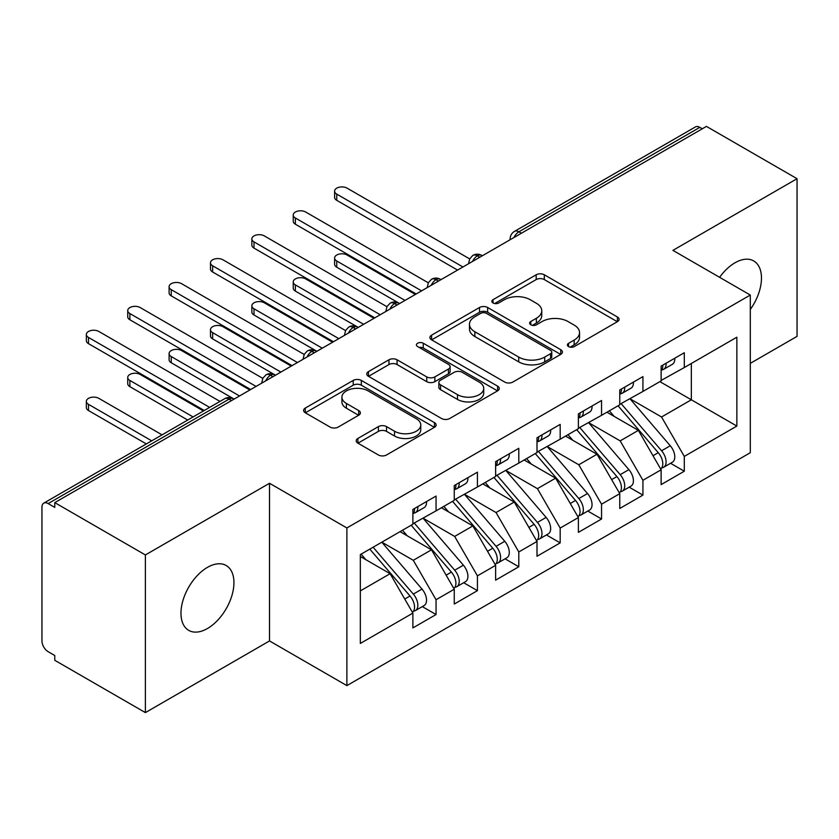 <?xml version="1.0" encoding="UTF-8"?>
<svg xmlns="http://www.w3.org/2000/svg" width="839" height="839" viewBox="0 0 839 839"><rect width="100%" height="100%" fill="white"/><g stroke="black" fill="none" stroke-linecap="round" stroke-linejoin="round"><path stroke-width="1.26" d="M568.569 346.591A4.017 2.318 0 0 0 574.254 346.591L617.399 321.683A5.747 3.314 0 0 0 619.088 319.334A5.747 3.314 0 0 0 617.399 316.985L544.301 274.783A5.747 3.314 0 0 0 536.184 274.783L493.028 299.691A4.017 2.318 0 0 0 491.853 301.337A4.017 2.318 0 0 0 493.028 302.973A4.017 2.318 0 0 0 498.712 302.973L504.302 299.754A18.374 10.613 0 0 1 530.29 299.754L536.383 303.267A18.374 10.613 0 0 1 541.763 310.776A18.374 10.613 0 0 1 536.383 318.275L530.793 321.505A4.017 2.318 0 0 0 529.619 323.141A4.017 2.318 0 0 0 530.793 324.787A4.017 2.318 0 0 0 536.488 324.787L542.067 321.557A18.374 10.613 0 0 1 568.055 321.557L574.149 325.081A18.374 10.613 0 0 1 579.539 332.58A18.374 10.613 0 0 1 574.149 340.089L568.569 343.308A4.017 2.318 0 0 0 567.395 344.944A4.017 2.318 0 0 0 568.569 346.591L568.569 343.308M207.453 628.516A37.451 21.625 120 0 0 231.921 595.522A37.451 21.625 120 0 0 226.173 565.507A37.451 21.625 120 0 0 207.453 567.363A37.451 21.625 120 0 0 182.986 600.367A37.451 21.625 120 0 0 188.723 630.372A37.451 21.625 120 0 0 207.453 628.516M750.297 309.486A37.451 21.625 120 0 0 753.716 260.939A37.451 21.625 120 0 0 734.985 262.796A37.451 21.625 120 0 0 719.621 277.331M357.886 438.451A5.747 3.314 0 0 0 356.208 440.79A5.747 3.314 0 0 0 357.886 443.139L378.399 454.979A5.747 3.314 0 0 0 386.517 454.979L434.445 427.313A5.747 3.314 0 0 0 436.123 424.964A5.747 3.314 0 0 0 434.445 422.615L361.336 380.413A5.747 3.314 0 0 0 353.219 380.413L305.291 408.079A5.747 3.314 0 0 0 303.613 410.428A5.747 3.314 0 0 0 305.291 412.767L330.073 427.072A5.747 3.314 0 0 0 338.19 427.072L358.704 415.232A5.747 3.314 0 0 0 360.382 412.893A5.747 3.314 0 0 0 358.704 410.544L346.413 403.454A15.364 8.872 0 0 1 341.913 397.183A15.364 8.872 0 0 1 351.405 388.981A15.364 8.872 0 0 1 368.143 390.911L416.27 418.692A15.364 8.872 0 0 1 420.769 424.964A15.364 8.872 0 0 1 411.288 433.155A15.364 8.872 0 0 1 394.54 431.236L386.517 426.611A5.747 3.314 0 0 0 378.399 426.611L357.886 438.451L357.886 443.139M750.297 363.36L797.05 336.376L797.05 178.707L706.438 126.395L54.776 502.624L54.776 507.406L48.159 503.589A8.778 5.065 -120 0 0 43.764 503.148A8.778 5.065 -120 0 0 41.95 507.165L41.95 640.944A8.778 5.065 -120 0 0 48.159 651.693L54.776 655.511L54.776 660.293L145.388 712.605L269.518 640.944L346.885 685.61L346.885 527.951L269.518 483.274L145.388 554.946L54.776 502.624M797.05 178.707L672.92 250.368L750.297 295.045L346.885 527.951M504.7 382.06A5.747 3.314 0 0 0 512.828 382.06L560.746 354.383A5.747 3.314 0 0 0 562.434 352.044A5.747 3.314 0 0 0 560.746 349.695L487.648 307.493A5.747 3.314 0 0 0 479.52 307.493L431.603 335.16A5.747 3.314 0 0 0 429.914 337.509A5.747 3.314 0 0 0 431.603 339.847L504.7 382.06M419.196 347.461A4.017 2.318 0 0 1 423.276 348.028L423.276 343.245L497.6 386.16A5.747 3.314 0 0 1 499.278 388.499A5.747 3.314 0 0 1 497.6 390.848L449.673 418.514A5.747 3.314 0 0 1 441.555 418.514L368.447 376.312L368.447 371.625A5.747 3.314 0 0 0 366.769 373.963A5.747 3.314 0 0 0 368.447 376.312M368.447 371.625L388.96 359.784A5.747 3.314 0 0 1 397.078 359.784L426.726 376.9A5.747 3.314 0 0 0 434.854 376.9L448.456 369.045A5.747 3.314 0 0 0 450.134 366.695A5.747 3.314 0 0 0 448.456 364.357L417.591 346.528A4.017 2.318 0 0 1 416.417 344.892A4.017 2.318 0 0 1 418.892 342.742A4.017 2.318 0 0 1 423.276 343.245M346.885 685.61L750.297 452.703L750.297 295.045M659.894 381.64L736.852 426.065L736.852 337.205L684.299 367.545L684.299 352.737L661.132 366.108L661.132 380.916L642.926 391.435L642.926 376.617L619.759 389.999L619.759 404.807L601.553 415.315L601.553 400.507L578.386 413.889L578.386 428.698L560.179 439.206L560.179 424.398L537.002 437.769L537.002 452.588L518.796 463.097L518.796 448.288L495.629 461.66L495.629 476.468L477.422 486.987L477.422 472.168L454.256 485.55L454.256 500.359L436.049 510.867L436.049 496.059L412.882 509.441L412.882 524.249L360.33 554.589L360.33 643.45L412.882 613.11L390.125 573.698L360.33 556.498M736.852 426.065L684.299 456.406L661.541 416.993L630.099 398.84M670.55 463.275L684.299 471.214L684.299 456.406M684.299 471.214L661.132 484.596L661.132 469.788L642.926 480.296L620.168 440.884L588.726 422.72M629.177 487.165L642.926 495.104L642.926 480.296M642.926 495.104L619.759 508.486L619.759 493.668L601.553 504.187L578.795 464.764L547.353 446.61M587.803 511.056L601.553 518.995L601.553 504.187M601.553 518.995L578.386 532.366L578.386 517.558L560.179 528.067L537.421 488.655L505.969 470.501M546.42 534.946L560.179 542.885L560.179 528.067M560.179 542.885L537.002 556.257L537.002 541.449L518.796 551.957L496.048 512.545L464.596 494.391M505.047 558.826L518.796 566.765L518.796 551.957M518.796 566.765L495.629 580.148L495.629 565.339L477.422 575.848L454.665 536.436L423.223 518.271M463.673 582.717L477.422 590.656L477.422 575.848M477.422 590.656L454.256 604.038L454.256 589.219L436.049 599.738L413.291 560.316L381.85 542.162M422.3 606.607L436.049 614.547L436.049 599.738M436.049 614.547L412.882 627.918L412.882 613.11M412.882 523.767L436.049 510.867M360.33 590.897L390.125 573.698M454.256 499.887L477.422 486.987M413.291 560.316L431.498 549.807L400.056 531.653M454.256 589.219L431.498 549.807M495.629 475.996L518.796 463.097M454.665 536.436L472.871 525.917L441.429 507.763M495.629 565.339L472.871 525.917M537.002 452.106L560.179 439.206M496.048 512.545L514.255 502.037L482.803 483.883M537.002 541.449L514.255 502.037M578.386 428.215L601.553 415.315M537.421 488.655L555.628 478.146L524.176 459.992M578.386 517.558L555.628 478.146M619.759 404.335L642.926 391.435M578.795 464.764L597.001 454.256L565.559 436.102M619.759 493.668L597.001 454.256M702.295 128.787L699.82 127.35L518.901 231.805L521.386 233.232M513.94 237.531A8.778 5.065 120 0 1 518.901 231.805A8.778 5.065 60 0 0 514.517 231.365L695.426 126.92A8.778 5.065 60 0 1 699.82 127.35M661.132 380.445L684.299 367.545M661.541 416.993L691.336 399.794L691.336 363.486L736.852 337.205M620.168 440.884L638.374 430.365L606.933 412.211M661.132 469.788L638.374 430.365M145.388 554.946L145.388 712.605M269.518 640.944L269.518 483.274M479.803 257.237L477.318 255.811A8.778 5.065 -120 0 0 472.934 255.371A8.778 5.065 -120 0 0 472.829 255.434L469.756 258.769L468.749 262.848A8.778 5.065 0 0 0 468.833 263.572M438.43 281.128L435.944 279.691A8.778 5.065 -120 0 0 431.561 279.261A8.778 5.065 -120 0 0 431.456 279.324L428.383 282.649L427.376 286.739A8.778 5.065 0 0 0 427.46 287.462M397.057 305.018L394.571 303.582A8.778 5.065 -120 0 0 390.187 303.152A8.778 5.065 -120 0 0 390.083 303.215L387.01 306.539L386.003 310.629A8.778 5.065 0 0 0 386.087 311.353M355.684 328.909L353.198 327.472A8.778 5.065 -120 0 0 348.804 327.032A8.778 5.065 -120 0 0 348.709 327.095L345.637 330.43L344.619 334.52A8.778 5.065 0 0 0 344.714 335.233M314.3 352.789L311.825 351.363A8.778 5.065 -120 0 0 307.431 350.922A8.778 5.065 -120 0 0 307.326 350.985L304.253 354.32L303.246 358.4A8.778 5.065 0 0 0 303.34 359.123M272.927 376.68L270.441 375.243A8.778 5.065 -120 0 0 266.057 374.813A8.778 5.065 -120 0 0 265.953 374.876L262.88 378.2L261.873 382.29A8.778 5.065 0 0 0 261.957 383.014M570.174 347.157L574.149 344.86A18.374 10.613 0 0 0 579.539 337.362L579.539 332.58M541.763 310.776L541.763 315.548A18.374 10.613 0 0 1 536.383 323.057L532.408 325.354M617.326 321.725L544.301 279.565A5.747 3.314 0 0 0 536.184 279.565L494.632 303.55M560.672 354.436L487.648 312.265A5.747 3.314 0 0 0 479.52 312.265L431.676 339.889M550.594 353.68A4.017 2.318 0 0 0 551.779 352.044A4.017 2.318 0 0 0 550.594 350.398L486.431 313.356A4.017 2.318 0 0 0 480.747 313.356L474.853 316.754A18.374 10.613 0 0 0 469.473 324.253A18.374 10.613 0 0 0 474.853 331.762L518.712 357.078A18.374 10.613 0 0 0 544.71 357.078L550.594 353.68L550.594 358.463A4.017 2.318 0 0 0 551.779 356.816L551.779 352.044M469.473 324.253L469.473 329.035A18.374 10.613 0 0 0 474.853 336.533L474.853 331.762M550.594 358.463L544.71 361.861A18.374 10.613 0 0 1 518.712 361.861L474.853 336.533M368.52 376.354L388.96 364.556L388.96 359.784M450.134 366.695L450.134 371.478A5.747 3.314 0 0 1 448.456 373.816L434.854 381.672A5.747 3.314 0 0 1 426.726 381.672L397.078 364.556A5.747 3.314 0 0 0 388.96 364.556M423.276 348.028L497.517 390.89M457.496 394.655A15.364 8.872 0 0 0 474.234 396.585A15.364 8.872 0 0 0 483.715 388.384A15.364 8.872 0 0 0 479.216 382.112L462.268 372.327A5.747 3.314 0 0 0 454.14 372.327L440.538 380.182A5.747 3.314 0 0 0 438.849 382.521A5.747 3.314 0 0 0 440.538 384.87L457.496 394.655L457.496 399.437A15.364 8.872 0 0 0 474.234 401.357A15.364 8.872 0 0 0 483.715 393.166L483.715 388.384M438.849 382.521L438.849 387.303A5.747 3.314 0 0 0 440.538 389.642L440.538 384.87M457.496 399.437L440.538 389.642M420.769 424.964L420.769 429.746A15.364 8.872 0 0 1 411.288 437.937A15.364 8.872 0 0 1 394.54 436.018L386.517 431.382A5.747 3.314 0 0 0 378.399 431.382L357.97 443.181M341.913 397.183L341.913 401.954A15.364 8.872 0 0 0 346.413 408.226L346.413 403.454M358.62 415.274L346.413 408.226M434.371 427.355L361.336 385.195A5.747 3.314 0 0 0 353.219 385.195L305.375 412.819M621.363 403.884L661.583 450.774A11.704 6.754 60 0 1 666.093 461.89A11.704 6.754 60 0 1 663.67 467.25L672.364 462.237A11.704 6.754 -120 0 0 674.787 456.877A11.704 6.754 -120 0 0 670.267 445.75L630.047 398.871M663.67 467.25A11.704 6.754 60 0 1 661.782 467.795M618.049 405.793L658.269 452.682A11.704 6.754 60 0 1 662.789 463.799A11.704 6.754 60 0 1 660.66 468.97M336.754 261.002L336.754 267.211A7.31 4.226 180 0 1 334.604 264.233L334.604 258.013A7.31 4.226 0 0 0 336.754 261.002L405.017 300.414M415.357 294.447L347.094 255.035A7.31 4.226 0 0 0 339.124 254.112A7.31 4.226 0 0 0 334.604 258.013M614.127 416.375L609.355 410.816M336.754 267.211L398.955 303.152A8.778 5.065 120 0 0 394.571 303.582A8.778 5.065 120 0 0 389.81 309.203M661.132 370.66A11.704 6.754 -120 0 0 662.789 365.877A11.704 6.754 -120 0 0 662.768 365.164M661.782 369.873A11.704 6.754 -120 0 0 663.67 369.328A11.704 6.754 -120 0 0 666.093 363.969A11.704 6.754 -120 0 0 666.072 363.256M674.766 358.243A11.704 6.754 60 0 1 674.787 358.956A11.704 6.754 60 0 1 672.364 364.315L663.67 369.328M469.683 258.915L347.094 188.146A7.31 4.226 -0 0 0 339.124 187.233A7.31 4.226 -0 0 0 334.604 191.135A7.31 4.226 -0 0 0 336.754 194.113L336.754 200.332A7.31 4.226 180 0 1 334.604 197.343L334.604 191.135M457.57 270.085L336.754 200.332M462.939 266.98L336.754 194.113M579.98 427.775L620.199 474.654A11.704 6.754 60 0 1 624.719 485.781A11.704 6.754 60 0 1 622.297 491.14L630.991 486.117A11.704 6.754 -120 0 0 633.414 480.757A11.704 6.754 -120 0 0 628.893 469.641L588.674 422.751M622.297 491.14A11.704 6.754 60 0 1 620.409 491.675M576.676 429.683L616.896 476.562A11.704 6.754 60 0 1 621.416 487.69A11.704 6.754 60 0 1 619.287 492.86M295.37 284.893L295.37 291.102A7.31 4.226 180 0 1 293.231 288.113L293.231 281.904A7.31 4.226 0 0 0 295.37 284.893L363.644 324.305M373.984 318.338L305.721 278.926A7.31 4.226 0 0 0 297.751 278.003A7.31 4.226 0 0 0 293.231 281.904M572.754 440.255L567.982 434.696M295.37 291.102L357.582 327.032A8.778 5.065 120 0 0 353.198 327.472A8.778 5.065 120 0 0 348.437 333.083M538.607 451.655L578.826 498.544A11.704 6.754 60 0 1 583.346 509.672A11.704 6.754 60 0 1 580.924 515.02L589.607 510.007A11.704 6.754 -120 0 0 592.04 504.648A11.704 6.754 -120 0 0 587.52 493.531L547.301 446.642M580.924 515.02A11.704 6.754 60 0 1 579.025 515.566M535.292 453.574L575.523 500.453A11.704 6.754 60 0 1 580.032 511.58A11.704 6.754 60 0 1 577.914 516.74M253.997 308.783L253.997 314.992A7.31 4.226 180 0 1 251.857 312.003L251.857 305.795A7.31 4.226 0 0 0 253.997 308.783L322.27 348.195M332.611 342.218L264.337 302.806A7.31 4.226 0 0 0 256.367 301.893A7.31 4.226 0 0 0 251.857 305.795M531.381 464.145L526.609 458.587M253.997 314.992L316.89 351.3M497.233 475.545L537.453 522.435A11.704 6.754 60 0 1 541.973 533.552A11.704 6.754 60 0 1 539.55 538.911L548.234 533.898A11.704 6.754 -120 0 0 550.657 528.539A11.704 6.754 -120 0 0 546.137 517.411L505.917 470.532M539.55 538.911A11.704 6.754 60 0 1 537.652 539.456M493.919 477.454L534.139 524.344A11.704 6.754 60 0 1 538.659 535.471A11.704 6.754 60 0 1 536.53 540.631M212.624 332.663L212.624 338.883A7.31 4.226 180 0 1 210.484 335.894L210.484 329.685A7.31 4.226 0 0 0 212.624 332.663L280.887 372.086M291.238 366.108L222.964 326.696A7.31 4.226 0 0 0 214.994 325.784A7.31 4.226 0 0 0 210.484 329.685M489.997 488.036L485.236 482.477M212.624 338.883L274.835 374.813A8.778 5.065 120 0 0 270.441 375.243A8.778 5.065 120 0 0 265.68 380.864M455.86 499.436L496.08 546.325A11.704 6.754 60 0 1 500.6 557.442A11.704 6.754 60 0 1 498.167 562.801L506.861 557.788A11.704 6.754 -120 0 0 509.283 552.429A11.704 6.754 -120 0 0 504.763 541.302L464.544 494.423M498.167 562.801A11.704 6.754 60 0 1 496.279 563.347M452.546 501.344L492.766 548.234A11.704 6.754 60 0 1 497.286 559.351A11.704 6.754 60 0 1 495.157 564.521M171.25 356.554L171.25 362.763A7.31 4.226 180 0 1 169.1 359.784L169.1 353.565A7.31 4.226 0 0 0 171.25 356.554L239.514 395.966M249.865 389.999L181.591 350.587A7.31 4.226 0 0 0 173.621 349.664A7.31 4.226 0 0 0 169.1 353.565M448.624 511.926L443.862 506.357M171.25 362.763L233.462 398.703A8.778 5.065 120 0 0 229.068 399.133L48.159 503.589M619.759 394.55A11.704 6.754 -120 0 0 621.416 389.768A11.704 6.754 -120 0 0 621.384 389.055M620.409 393.753A11.704 6.754 -120 0 0 622.297 393.218A11.704 6.754 -120 0 0 624.719 387.859A11.704 6.754 -120 0 0 624.698 387.146M633.393 382.123A11.704 6.754 60 0 1 633.414 382.846A11.704 6.754 60 0 1 630.991 388.195L622.297 393.218M428.299 282.806L305.721 212.036A7.31 4.226 -0 0 0 297.751 211.113A7.31 4.226 -0 0 0 293.231 215.015A7.31 4.226 -0 0 0 295.37 218.004L295.37 224.212A7.31 4.226 180 0 1 293.231 221.234L293.231 215.015M416.186 293.965L295.37 224.212M421.566 290.86L295.37 218.004M578.386 418.43A11.704 6.754 -120 0 0 580.032 413.658A11.704 6.754 -120 0 0 580.011 412.945M579.025 417.644A11.704 6.754 -120 0 0 580.924 417.098A11.704 6.754 -120 0 0 583.346 411.75A11.704 6.754 -120 0 0 583.325 411.037M592.009 406.013A11.704 6.754 60 0 1 592.04 406.726A11.704 6.754 60 0 1 589.607 412.085L580.924 417.098M386.926 306.696L264.337 235.916A7.31 4.226 -0 0 0 256.367 235.004A7.31 4.226 -0 0 0 251.857 238.905A7.31 4.226 -0 0 0 253.997 241.894L253.997 248.103A7.31 4.226 180 0 1 251.857 245.114L251.857 238.905M374.813 317.855L253.997 248.103M380.193 314.751L253.997 241.894M537.002 442.321A11.704 6.754 -120 0 0 538.659 437.549A11.704 6.754 -120 0 0 538.638 436.836M537.652 441.534A11.704 6.754 -120 0 0 539.55 440.989A11.704 6.754 -120 0 0 541.973 435.63A11.704 6.754 -120 0 0 541.952 434.917M550.636 429.904A11.704 6.754 60 0 1 550.657 430.617A11.704 6.754 60 0 1 548.234 435.976L539.55 440.989M345.553 330.587L222.964 259.807A7.31 4.226 -0 0 0 214.994 258.894A7.31 4.226 -0 0 0 210.484 262.796A7.31 4.226 -0 0 0 212.624 265.785L212.624 271.993A7.31 4.226 180 0 1 210.484 269.004L210.484 262.796M333.44 341.746L212.624 271.993M338.82 338.641L212.624 265.785M495.629 466.211A11.704 6.754 -120 0 0 497.286 461.429A11.704 6.754 -120 0 0 497.265 460.716M496.279 465.425A11.704 6.754 -120 0 0 498.167 464.879A11.704 6.754 -120 0 0 500.6 459.52A11.704 6.754 -120 0 0 500.568 458.807M509.263 453.794A11.704 6.754 60 0 1 509.283 454.507A11.704 6.754 60 0 1 506.861 459.866L498.167 464.879M304.179 354.467L181.591 283.697A7.31 4.226 -0 0 0 173.621 282.785A7.31 4.226 -0 0 0 169.1 286.686A7.31 4.226 -0 0 0 171.25 289.665L171.25 295.884A7.31 4.226 180 0 1 169.1 292.895L169.1 286.686M292.066 365.636L171.25 295.884M297.446 362.532L171.25 289.665M414.476 523.326L454.707 570.205A11.704 6.754 60 0 1 459.216 581.333A11.704 6.754 60 0 1 456.794 586.692L465.488 581.668A11.704 6.754 -120 0 0 467.91 576.309A11.704 6.754 -120 0 0 463.39 565.192L423.171 518.303M456.794 586.692A11.704 6.754 60 0 1 454.906 587.227M411.173 525.235L451.392 572.114A11.704 6.754 60 0 1 455.913 583.241A11.704 6.754 60 0 1 453.784 588.412M129.877 380.445L129.877 386.653A7.31 4.226 180 0 1 127.727 383.664L127.727 377.456A7.31 4.226 0 0 0 129.877 380.445L193.085 416.941M203.426 410.974L140.218 374.467A7.31 4.226 0 0 0 132.247 373.554A7.31 4.226 0 0 0 127.727 377.456M407.251 535.806L402.479 530.248M129.877 386.653L187.705 420.045M454.256 490.102A11.704 6.754 -120 0 0 455.913 485.32A11.704 6.754 -120 0 0 455.892 484.606M454.906 489.305A11.704 6.754 -120 0 0 456.794 488.77A11.704 6.754 -120 0 0 459.216 483.411A11.704 6.754 -120 0 0 459.195 482.698M467.889 477.674A11.704 6.754 60 0 1 467.91 478.398A11.704 6.754 60 0 1 465.488 483.746L456.794 488.77M262.806 378.358L140.218 307.588A7.31 4.226 -0 0 0 132.247 306.665A7.31 4.226 -0 0 0 127.727 310.566A7.31 4.226 -0 0 0 129.877 313.555L129.877 319.764A7.31 4.226 180 0 1 127.727 316.785L127.727 310.566M250.693 389.516L129.877 319.764M256.063 386.412L129.877 313.555M373.103 547.206L413.323 594.096A11.704 6.754 60 0 1 417.843 605.223A11.704 6.754 60 0 1 415.42 610.572L424.115 605.559A11.704 6.754 -120 0 0 426.537 600.2A11.704 6.754 -120 0 0 422.017 589.083L381.797 542.193M415.42 610.572A11.704 6.754 60 0 1 413.522 611.117M369.8 549.126L410.019 596.005A11.704 6.754 60 0 1 414.539 607.132A11.704 6.754 60 0 1 412.41 612.292M88.494 404.335L88.494 410.544A7.31 4.226 180 0 1 86.354 407.555L86.354 401.346A7.31 4.226 0 0 0 88.494 404.335L151.712 440.832M162.053 434.854L98.845 398.357A7.31 4.226 0 0 0 90.874 397.445A7.31 4.226 0 0 0 86.354 401.346M365.877 559.697L361.106 554.139M88.494 410.544L146.332 443.936M412.882 513.982A11.704 6.754 -120 0 0 414.539 509.21A11.704 6.754 -120 0 0 414.508 508.497M413.522 513.195A11.704 6.754 -120 0 0 415.42 512.65A11.704 6.754 -120 0 0 417.843 507.301A11.704 6.754 -120 0 0 417.822 506.588M426.516 501.565A11.704 6.754 60 0 1 426.537 502.278A11.704 6.754 60 0 1 424.115 507.637L415.42 512.65M219.986 401.409L98.845 331.468A7.31 4.226 -0 0 0 90.874 330.556A7.31 4.226 -0 0 0 86.354 334.457A7.31 4.226 -0 0 0 88.494 337.446L88.494 343.654A7.31 4.226 180 0 1 86.354 340.665L86.354 334.457M204.255 410.491L88.494 343.654M209.635 407.387L88.494 337.446M231.554 400.57L229.068 399.133A8.778 5.065 -120 0 0 224.684 398.703L43.764 503.148M482.373 255.759L481.712 255.371A8.778 5.065 120 0 0 477.318 255.811A8.778 5.065 120 0 0 472.556 261.422M510.122 239.734L510.122 238.968A8.778 5.065 0 0 0 510.217 239.681M440.999 279.649L440.339 279.261A8.778 5.065 120 0 0 435.944 279.691A8.778 5.065 120 0 0 431.183 285.312M316.869 351.31L316.209 350.922A8.778 5.065 120 0 0 311.825 351.363A8.778 5.065 120 0 0 307.064 356.974M574.149 344.86L574.149 340.089M530.793 324.787L530.793 321.505M536.383 323.057L536.383 318.275M493.028 302.973L493.028 299.691M536.184 279.565L536.184 274.783M544.301 279.565L544.301 274.783M617.399 321.683L617.399 316.985M431.603 339.847L431.603 335.16M479.52 312.265L479.52 307.493M487.648 312.265L487.648 307.493M560.746 354.383L560.746 349.695M518.712 361.861L518.712 357.078M544.71 361.861L544.71 357.078M397.078 364.556L397.078 359.784M426.726 381.672L426.726 376.9M434.854 381.672L434.854 376.9M448.456 373.816L448.456 369.045M497.6 390.848L497.6 386.16M378.399 431.382L378.399 426.611M386.517 431.382L386.517 426.611M394.54 436.018L394.54 431.236M358.704 415.232L358.704 410.544M305.291 412.767L305.291 408.079M353.219 385.195L353.219 380.413M361.336 385.195L361.336 380.413M434.445 427.313L434.445 422.615M658.269 452.682L653.015 455.713M670.267 445.75L661.583 450.774M616.896 476.562L611.631 479.604M628.893 469.641L620.199 474.654M575.523 500.453L570.258 503.494M587.52 493.531L578.826 498.544M534.139 524.344L528.885 527.385M546.137 517.411L537.453 522.435M492.766 548.234L487.511 551.265M504.763 541.302L496.08 546.325M451.392 572.114L446.128 575.155M463.39 565.192L454.707 570.205M410.019 596.005L404.755 599.046M422.017 589.083L413.323 594.096M481.712 255.371A8.778 8.778 0 0 0 472.934 255.371M514.517 231.365A8.778 8.778 0 0 0 510.122 238.968M440.339 279.261A8.778 8.778 0 0 0 431.561 279.261M468.749 262.848L468.749 263.624M398.955 303.152A8.778 8.778 0 0 0 390.187 303.152M427.376 286.739L427.376 287.515M357.582 327.032A8.778 8.778 0 0 0 348.804 327.032M386.003 310.629L386.003 311.395M316.209 350.922A8.778 8.778 0 0 0 307.431 350.922M344.619 334.52L344.619 335.285M274.835 374.813A8.778 8.778 0 0 0 266.057 374.813M303.246 358.4L303.246 359.176M233.462 398.703A8.778 8.778 0 0 0 224.684 398.703M261.873 382.29L261.873 383.066"/></g></svg>
